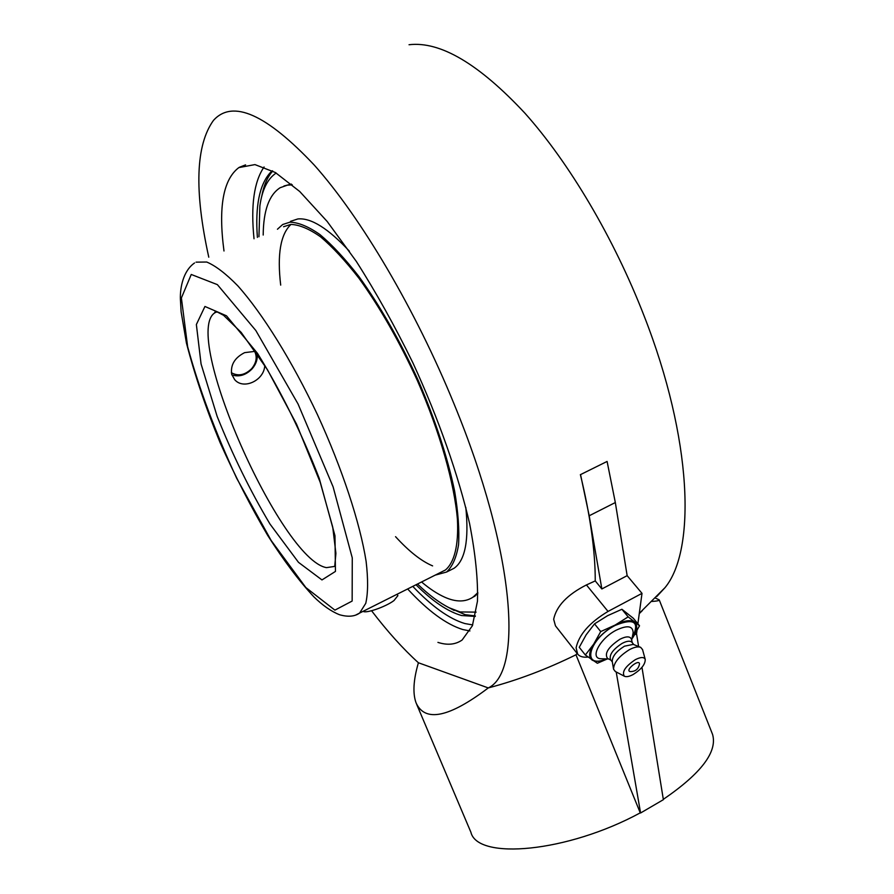 <?xml version="1.0" encoding="UTF-8"?>
<svg xmlns="http://www.w3.org/2000/svg" width="894" height="894" viewBox="0 0 894 894"><rect width="100%" height="100%" fill="white"/><g stroke="black" fill="none" stroke-linecap="round" stroke-linejoin="round"><path stroke-width="1.34" d="M272.312 170.776L270.379 172.531C259.439 184.577 255.114 206.201 257.383 237.391M416.001 584.765C432.64 601.349 447.827 611.608 461.539 615.519L475.262 616.424M223.992 250.99C218.181 207.307 223.131 179.515 238.832 167.603L254.946 164.597L275.307 172.486L299.725 191.495L327.182 221.477L356.326 261.417C376.095 292.427 394.969 326.265 412.939 362.93C438.608 418.761 458.343 475.016 469.562 523.448C475.474 553.978 478.1 579.904 477.463 601.226L472.378 625.766L462.131 640.003C455.493 644.652 447.436 645.446 437.926 642.384M663.314 799.348C701.164 773.444 717.591 751.809 712.574 734.421L712.149 733.337M641.97 667.315L663.37 799.672L640.585 812.992L616.201 671.964M416.638 704.249L470.892 832.236C477.474 860.419 567.332 852.474 640.249 812.847L640.585 812.992M587.995 657.056C583.156 657.571 579.703 656.587 577.658 654.106L555.465 625.845L553.665 619.274C556.414 606.076 567.344 594.633 586.43 584.933L595.248 580.91L601.852 588.956L627.152 575.658L642.004 593.37L637.891 623.8M577.658 654.106L576.094 647.781C578.988 634.572 589.638 622.459 608.043 611.429L642.004 593.37M636.953 630.739L636.55 633.768L634.606 634.818M636.55 633.768L638.607 646.518M601.852 588.956L589.202 515.771L580.541 474.602L607.093 461.449L615.329 502.54L627.152 575.658M640.249 812.847L575.982 654.777L577.133 653.436M580.541 474.602L607.093 461.449M595.248 580.91C595.292 551.218 590.342 515.771 580.385 474.591M409.039 44.734C440.25 41.035 478.86 63.843 524.89 113.158C569.21 162.73 613.921 238.128 644.105 315.928C692.358 439.099 696.18 549.966 665.013 587.649L656.732 596.577M575.982 654.777C546.748 669.17 517.514 680.222 488.269 687.933C523.057 671.796 515.402 552.783 454.141 404.155C415.554 309.637 361.042 217.566 314.375 165.2C266.289 114.175 232.675 99.212 213.521 120.321C195.719 145.007 194.132 190.634 208.771 257.181M371.569 610.747C387.515 631.6 403.127 648.932 418.403 662.756C413.386 679.988 412.615 693.375 416.079 702.907C425.052 722.542 449.123 717.547 488.269 687.933L418.403 662.756M655.324 598.019L659.224 599.874C659.336 600.623 656.911 601.137 651.938 601.438M639.266 613.63L642.361 610.58M630.471 671.606L630.136 671.573C624.571 670.411 639.501 658.364 639.467 664.041L639.422 664.387M602.411 658.789L600.936 658.755C589.425 658.465 599.885 638.484 616.167 630.203C627.309 624.951 632.963 625.811 633.131 632.773L632.84 634.259M606.4 658.878C581.033 669.863 588.386 639.098 615.128 625.42C634.483 617.665 640.138 621.911 632.08 638.16M607.808 658.576L607.529 658.442C604.199 653.469 608.3 647.088 619.844 639.288C626.169 636.137 630.035 636.092 631.41 639.154L631.499 639.478M612.334 661.94L610.479 659.616C609.071 654.777 612.982 649.346 622.19 643.345C626.94 640.909 630.192 640.562 631.935 642.294L633.824 644.608M613.485 668.79L612.234 661.37C612.334 656.308 616.413 651.245 624.481 646.183L633.276 644.384L640.283 647.189M615.407 671.55L613.563 669.248C613.686 662.767 618.961 656.241 629.387 649.681C634.327 647.088 638.104 646.306 640.696 647.345L642.562 649.659M635.276 659.694C640.685 656.956 644.004 656.833 645.222 659.347C645.379 664.242 641.389 669.282 633.243 674.467C629.264 676.59 626.292 677.171 624.336 676.199C621.676 671.93 625.319 666.432 635.276 659.694M585.335 655L579.256 647.29L586.173 634.785L594.521 623.867L607.574 615.698L621.9 609.272L628.158 616.871L615.173 625.04L600.723 631.566L593.672 644.194L585.335 655L597.36 663.27L607.439 658.9M621.9 609.272L633.332 618.268L639.523 625.778L628.158 616.871M607.194 658.889C600.41 661.683 595.37 662.063 592.074 660.018C588.397 657.079 588.934 651.815 593.672 644.194C598.991 636.472 606.154 630.091 615.173 625.04C624.124 620.47 630.583 619.52 634.584 622.202C637.981 625.364 637.277 630.683 632.471 638.148L639.523 625.778M594.521 623.867L600.723 631.566M264.747 365.344C264.501 380.173 243.649 390.265 234.686 379.671L231.68 374.273C230.384 364.92 234.709 357.701 244.632 352.638L255.494 351.308M476.122 612.133L460.052 611.943L449.347 607.842C439.345 602.813 428.729 594.868 417.498 584.005M258.947 236.754L259.863 205.978C262.121 189.751 267.563 178.766 276.19 173.011M449.201 607.764L465.171 614.681L475.362 615.944M272.759 171.022C267.429 176.9 263.741 185.416 261.696 196.557M441.088 572.171L445.424 569.992C454.364 562.505 458.723 545.362 457.426 519.492C454.364 483.095 439.926 432.126 417.42 380.676C399.473 341.586 380.006 307.48 359.03 278.347C345.475 260.914 332.646 247.079 320.566 236.832C309.179 228.83 299.255 224.696 290.807 224.416L283.577 226.73M435.177 575.133L446.564 572.037C452.442 566.595 456.443 557.498 458.555 544.737C459.46 529.941 458.153 512.072 454.633 491.119C447.514 457.102 435.356 420.135 418.157 380.241C399.964 340.636 380.241 306.094 358.986 276.615C345.252 258.981 332.277 244.99 320.052 234.653C308.519 226.573 298.484 222.416 289.947 222.17L282.705 224.506L277.442 229.233M291.008 224.394C280.504 234.262 277.062 254.499 280.694 285.108M395.55 536.679C408.994 551.408 421.353 561.141 432.618 565.891M291.377 184.075L283.957 185.997M471.551 598.075L477.821 593.806M421.555 581.972C429.712 588.867 437.445 593.94 444.72 597.203C456.018 602.232 465.483 602.198 473.116 597.069L477.854 592.621M292.304 184.857L287.354 185.159L280.113 187.74C269.049 194.914 263.406 210.671 263.194 235.033M449.626 570.495L454.074 568.26C465.171 560.493 469.082 540.233 465.819 507.468M349.398 251.203C328.165 228.395 310.989 217.644 297.836 218.952L290.505 221.343M363.132 611.306C365.769 613.753 385.627 606.858 393.997 600.556L397.841 595.661M231.87 374.932C239.134 377.201 245.884 375.167 252.119 368.842C256.187 364.082 257.841 358.997 257.07 353.599M254.466 351.118C257.45 356.807 256.511 362.662 251.661 368.663C244.911 375.167 238.15 376.519 231.356 372.697M472.702 624.94L464.88 623.554C449.19 618.838 431.824 606.445 412.782 586.375M254.019 238.765C250.666 205.542 254.019 181.605 264.076 166.977M407.642 588.956C427.801 610.826 446.173 624.347 462.757 629.532L469.909 630.941M586.43 584.933L608.043 611.429M589.202 515.771L615.329 502.54M216.795 311.928L215.085 312.643C214.303 312.062 215.13 311.883 217.577 312.129L223.589 315.314L241.168 332.4L267.373 369.58L296.573 424.203L320.231 482.38L332.736 527.147L335.909 553.352L334.725 566.405L326.489 567.634C280.772 559.834 180.7 333.06 215.085 312.643L216.549 311.883M356.114 614.849L359.611 613.072L365.758 603.338C368.082 593.135 368.194 579.156 366.115 561.398C360.092 523.113 342.313 468.825 317.482 414.727C292.092 360.941 262.445 313.358 237.759 285.789C225.903 273.665 215.555 265.741 206.726 262.031L196.054 262.154M334.892 610.133L305.849 587.548L271.206 540.568L236.698 478.312C215.353 432.238 199.004 388.387 187.651 346.771L181.393 297.959L191.249 274.469L217.387 284.638L255.829 330.512L298.026 403.932L333.104 486.85L352.27 557.901L352.147 601.059L334.892 610.133M321.963 579.927L335.451 571.422L334.971 535.718L319.259 478.435C301.591 432.919 281.007 391.237 257.506 353.376L226.495 315.817L204.938 306.463L196.367 324.533L201.072 363.981L217.13 416.336C232.507 454.755 250.13 490.672 269.999 524.063L298.484 562.337L321.963 579.927M245.582 164.876L239.268 167.334M272.536 170.899L270.379 172.531M659.224 599.874L712.574 734.421M639.311 613.34L665.013 587.649M630.136 671.573C635.355 671.673 638.461 669.159 639.467 664.052M631.678 640.227L633.131 632.773M632.293 642.73L631.41 639.154M645.222 659.347L642.473 649.323M624.336 676.199L615.117 671.405M610.826 660.051L607.529 658.442M608.501 658.923L600.936 658.755M445.424 569.992L359.611 613.072C354.639 616.581 347.956 617.139 339.541 614.737C331.272 611.451 322.7 605.473 313.816 596.79C299.11 580.999 283.767 560.594 267.798 535.584C250.99 507.043 235.122 476.122 220.181 442.821C205.955 408.279 194.702 374.988 186.41 342.95L181.113 311.771L180.387 299.121C180.018 287.969 183.047 270.938 194.546 262.97M449.347 607.842L454.174 610.457M475.116 596.052L473.116 597.069M454.074 568.26L446.564 572.037M397.215 594.186L397.875 595.762"/></g></svg>
